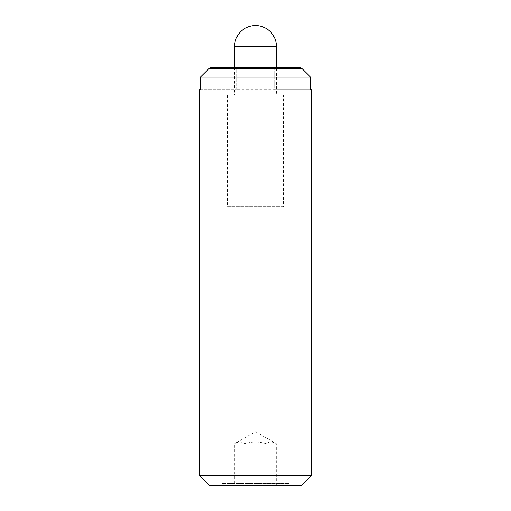 <?xml version="1.0" encoding="UTF-8"?>
<svg xmlns="http://www.w3.org/2000/svg" width="511" height="511" viewBox="0 0 511 511"><rect width="100%" height="100%" fill="white"/><g stroke="black" fill="none" stroke-linecap="round" stroke-linejoin="round"><path stroke-width="0.38" stroke-dasharray="2.56 1.92" d="M227.625 95.231L227.625 206.725L283.375 206.725L283.375 95.231L227.625 95.231L283.375 95.231M234.594 67.356L234.594 95.231L276.406 95.231L276.406 67.356M276.406 95.231L234.594 95.231M283.375 206.725L227.625 206.725M276.266 485.45L276.266 443.644C272.804 441.478 269.342 441.478 265.88 443.644C269.342 441.478 272.804 441.478 276.266 443.644L255.5 431.654L234.734 443.644C238.196 441.478 241.658 441.478 245.12 443.644C252.038 441.478 258.962 441.478 265.88 443.644L265.88 485.45L234.734 485.45L234.734 443.644C238.196 441.478 241.658 441.478 245.12 443.644L245.12 485.45L276.266 485.45L265.88 485.45L265.88 443.644C258.962 441.478 252.038 441.478 245.12 443.644L245.12 485.45L234.734 485.45M220.1 485.45L222.055 483.502L224.003 485.45L286.997 485.45L288.945 483.502L222.055 483.502L288.945 483.502L290.9 485.45L220.1 485.45L290.9 485.45M199.756 475.696L311.244 475.696M209.51 485.45L301.49 485.45M200.382 89.655L236.338 89.655L236.338 67.356L211.1 67.356L236.338 67.356L236.338 89.655L200.382 89.655L200.382 77.116L310.618 77.116L310.618 89.655L274.663 89.655L274.663 67.356L211.1 67.356L209.152 68.461L301.848 68.461L299.9 67.356L274.663 67.356L274.663 89.655L236.338 89.655L310.618 89.655M301.848 68.461L310.618 77.116M236.338 67.356L274.663 67.356L236.338 67.356M200.382 77.116L209.152 68.461M286.997 485.45L224.003 485.45M234.594 46.456L276.406 46.456"/><path stroke-width="0.77" d="M276.406 67.356L276.406 46.456A20.906 20.906 0 0 0 255.5 25.55A20.906 20.906 0 0 0 234.594 46.456L234.594 67.356M199.756 89.655L200.382 89.655L199.756 89.655L199.756 475.696L209.51 485.45L301.49 485.45L311.244 475.696L311.244 89.655L310.618 89.655L311.244 89.655M299.9 67.356L301.848 68.461L209.152 68.461L211.1 67.356L299.9 67.356M310.618 89.655L310.618 77.116L301.848 68.461M209.152 68.461L200.382 77.116L200.382 89.655M310.618 77.116L200.382 77.116M311.244 475.696L199.756 475.696M276.406 46.456L234.594 46.456"/></g></svg>

